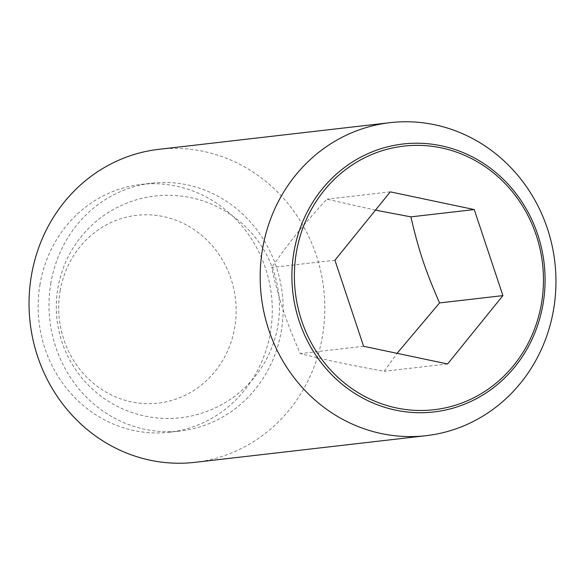 <?xml version="1.0" encoding="UTF-8"?>
<svg xmlns="http://www.w3.org/2000/svg" width="585" height="585" viewBox="0 0 585 585"><rect width="100%" height="100%" fill="white"/><g stroke="black" fill="none" stroke-linecap="round" stroke-linejoin="round"><path stroke-width="0.44" stroke-dasharray="2.92 2.19" d="M60.16 290.84A94.529 88.657 -96.6 0 1 163.442 216.589A94.529 88.657 -96.6 0 1 234.724 327.615A94.529 88.657 -96.6 0 1 131.442 401.873A94.529 88.657 -96.6 0 1 60.16 290.84M334.942 260.223L271.594 267.528C279.279 300.814 286.021 321.055 300.251 353.581C329.092 360.726 348.85 364.886 384.235 371.278L397.069 353.325M194.98 462.333A157.54 147.756 83.4 0 0 322.401 336.477A157.54 147.756 83.4 0 0 158.886 149.321M50.91 282.818A124.722 116.978 83.4 0 0 180.363 430.984A124.722 116.978 83.4 0 0 281.231 331.344A124.722 116.978 83.4 0 0 151.786 183.178A124.722 116.978 83.4 0 0 50.91 282.818M40.051 284.069A124.722 116.978 83.4 0 0 169.504 432.235A124.722 116.978 83.4 0 0 270.372 332.594A124.722 116.978 83.4 0 0 140.927 184.436A124.722 116.978 83.4 0 0 40.051 284.069M447.584 363.972L384.235 371.278M363.599 346.276L300.251 353.581M375.468 210.154L326.92 199.178C302.496 225.693 289.48 241.773 271.594 267.528M390.268 191.865L326.92 199.178M277.846 325.867A111.596 111.596 0 0 0 186.878 196.911A111.596 111.596 0 0 0 57.922 287.878A111.596 111.596 0 0 0 148.89 416.834A111.596 111.596 0 0 0 277.846 325.867M169.504 432.235L180.363 430.984M140.927 184.436L151.786 183.178"/><path stroke-width="0.88" d="M397.069 353.325L439.562 302.92C425.332 270.394 418.597 250.153 410.904 216.867L375.468 210.154M262.599 248.523A157.54 147.756 83.4 0 0 426.114 435.679A157.54 147.756 83.4 0 0 553.534 309.816A157.54 147.756 83.4 0 0 390.019 122.667A157.54 147.756 83.4 0 0 262.599 248.523M543.012 304.207A134.857 126.484 -96.6 0 1 395.657 410.143A134.857 126.484 -96.6 0 1 293.97 251.733A134.857 126.484 -96.6 0 1 441.324 145.797A134.857 126.484 -96.6 0 1 543.012 304.207M390.019 122.667L158.886 149.321A157.54 147.756 83.4 0 0 31.466 275.184A157.54 147.756 83.4 0 0 194.98 462.333L426.114 435.679M296.427 252.113A132.671 124.429 83.4 0 0 396.469 407.95A132.671 124.429 83.4 0 0 541.425 303.725A132.671 124.429 83.4 0 0 441.39 147.895A132.671 124.429 83.4 0 0 296.427 252.113M502.91 295.615L447.584 363.972L363.599 346.276L334.942 260.223L390.268 191.865L474.252 209.562L502.91 295.615L439.562 302.92M474.252 209.562L410.904 216.867"/></g></svg>

